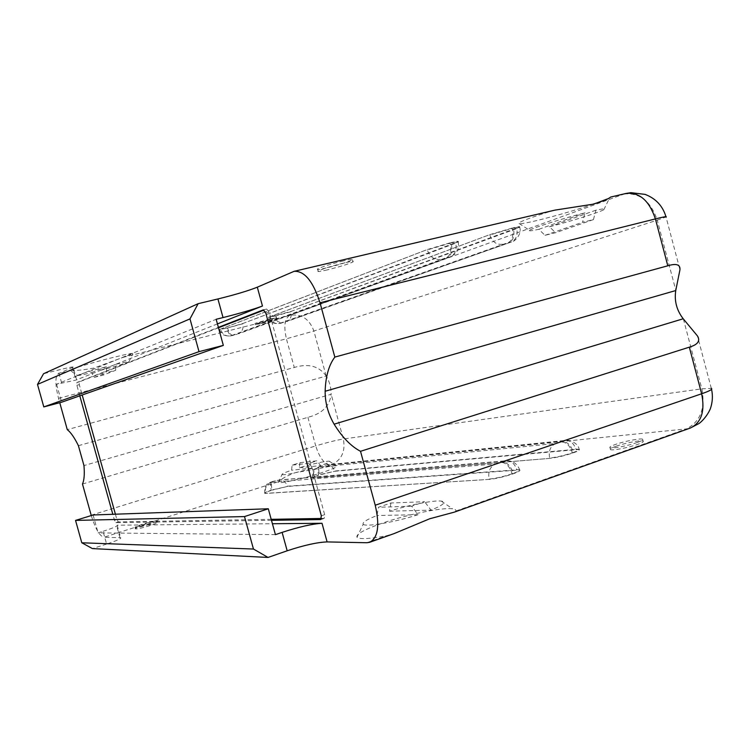 <?xml version="1.0" encoding="UTF-8"?>
<svg xmlns="http://www.w3.org/2000/svg" width="750" height="750" viewBox="0 0 750 750"><rect width="100%" height="100%" fill="white"/><g stroke="black" fill="none" stroke-linecap="round" stroke-linejoin="round"><path stroke-width="0.56" stroke-dasharray="3.75 2.81" d="M615.891 446.306C611.334 447.938 609.553 449.053 610.538 449.625C612.366 450.778 628.931 447.572 637.875 444.319C642.328 442.697 644.062 441.609 643.088 441.047C641.138 439.903 624.759 443.091 615.891 446.306M637.369 442.444C628.434 445.697 611.869 448.903 610.041 447.778C609.066 447.206 610.847 446.109 615.403 444.469C624.272 441.272 640.65 438.075 642.591 439.191C643.575 439.744 641.831 440.822 637.369 442.444M142.884 525.562C137.428 527.344 134.934 528.459 135.403 528.9C137.606 528.994 142.556 527.869 150.272 525.506C155.691 523.725 158.156 522.628 157.669 522.206C155.466 522.103 150.534 523.228 142.884 525.562M149.906 524.203C142.2 526.556 137.241 527.691 135.047 527.597C134.578 527.166 137.072 526.059 142.528 524.278C150.178 521.944 155.109 520.828 157.303 520.913C157.8 521.334 155.334 522.431 149.906 524.203M363.216 524.203C365.053 527.325 394.134 522.403 418.05 514.697L411.666 506.213L424.613 501.712L390.966 502.978L378.441 507.272L377.016 515.513C366.713 519.544 362.109 522.441 363.216 524.203L356.981 537.253C359.456 539.428 369.188 538.95 386.194 535.828L394.284 533.531M454.369 512.128L455.934 511.003C456.15 509.878 455.034 509.156 452.569 508.819C442.125 507.188 406.003 514.744 381.225 523.547C363.919 529.734 355.837 534.3 356.981 537.253M281.981 474.628C285.356 475.153 295.556 472.978 312.562 468.122L309.159 463.294L317.109 460.791L299.934 462.694L292.153 465.131L291.581 470.212C284.897 472.491 281.691 473.962 281.981 474.628L278.278 482.372C278.719 484.088 303.122 478.744 321.009 472.931C333.394 468.853 338.447 466.491 336.159 465.825C333.938 465.6 328.809 466.397 320.775 468.197L294.9 472.762C286.566 476.034 281.166 478.978 278.7 481.594L278.278 482.372M269.897 319.003L254.991 323.438L261.094 322.247L275.925 317.831L269.897 319.003M261.422 323.466L255.328 324.656L276.253 319.059L261.422 323.466M343.481 260.869C330.628 264.075 321.975 266.775 317.522 268.969C316.491 269.878 319.566 269.513 326.747 267.853C339.45 264.675 348.038 261.994 352.509 259.8C353.569 258.891 350.55 259.247 343.481 260.869M327.309 269.887C320.128 271.556 317.053 271.941 318.084 271.041C322.547 268.866 331.2 266.175 344.044 262.969C351.122 261.337 354.131 260.972 353.072 261.863C348.6 264.037 340.003 266.709 327.309 269.887M77.494 375.384C77.128 375.938 81.806 375.028 91.537 372.656L94.341 377.353L103.322 375.047L115.669 370.322L106.453 372.684L106.388 366.713C90.113 371.053 80.484 373.941 77.494 375.384L69.722 370.228L71.569 370.359C76.434 370.688 83.859 369.928 93.834 368.081L132.797 353.794C134.25 352.622 127.012 354.009 111.066 357.938C92.325 362.616 70.584 369.094 69.722 370.228M529.547 230.344C528.731 231.197 531.834 230.85 538.847 229.312L544.969 235.331L555.591 232.725L593.438 219.6L582.544 222.253L585 212.803C562.284 218.541 530.85 228.534 529.547 230.344L518.606 223.134C517.753 224.466 523.65 223.641 536.278 220.678C555.938 215.878 575.372 210.253 594.572 203.794M554.972 210.113L551.409 211.069C532.097 217.088 521.156 221.109 518.606 223.134M271.303 490.397C266.456 491.991 264.281 492.994 264.778 493.397L489.244 479.391C495.834 478.744 503.484 476.991 512.203 474.131L513.309 473.738C518.597 471.844 520.706 470.597 519.637 469.978L287.438 486.45L272.175 490.125M318.609 475.209C314.128 476.681 312.131 477.6 312.609 477.966L549.75 458.381C556.575 457.613 564.141 455.859 572.447 453.131L573.497 452.766C578.212 451.078 580.097 449.962 579.15 449.419L334.622 471.281L319.444 474.947M275.419 534.647L98.091 532.875L103.059 531.309L106.612 544.05C116.934 540.628 121.622 538.519 120.656 537.694L103.875 537.272L278.7 481.594M106.612 544.05L92.447 548.597M217.425 323.906L76.013 380.062L56.587 384.234L216.15 319.275M76.631 379.781L73.125 367.2L58.219 373.725C55.031 376.65 55.134 384.853 58.537 398.344L59.756 402.712M91.275 515.55C95.344 528.638 99.544 535.884 103.875 537.272M103.059 531.309C113.4 527.944 118.106 525.919 117.178 525.206L272.419 523.734M271.472 520.303L115.922 522.647L114.459 520.172L112.819 514.284M79.791 395.841L76.856 385.294L76.856 382.519L218.381 327.366M390.966 502.978L389.484 511.2C409.284 504.919 433.809 500.072 441.253 501.103C446.756 502.05 443.344 505.05 431.034 510.131L424.613 501.712M299.934 462.694L299.344 467.766C314.334 463.444 324.281 461.25 329.203 461.166C330.881 461.531 327.994 463.003 320.531 465.6L317.109 460.791M449.925 242.878L427.219 249.581L219.684 329.484L227.578 327.938L242.709 323.55L458.194 241.65C458.925 241.003 456.553 241.322 451.069 242.606L450.019 243.216L451.069 242.606M512.175 228.047L489.722 234.666L268.575 317.25L290.925 311.466L519.619 226.931C520.266 226.359 518.147 226.65 513.263 227.794L512.269 228.384L513.263 227.794M73.125 367.2C73.678 366.525 68.653 367.491 58.059 370.106L43.566 373.734M607.331 198.956L610.538 197.072M82.472 484.031L307.913 417.319C322.069 413.738 329.812 406.05 331.144 394.266L83.963 465.581M78.412 445.688L326.212 376.041C329.531 381.684 331.181 387.703 331.144 394.106M326.212 376.041L326.128 375.9C318.919 366.028 308.297 363.216 294.272 367.472L67.275 429.637M115.406 514.2L116.859 519.422L118.331 521.897L271.2 519.319M321.544 518.475L324.178 518.4L324.656 514.678L269.203 312.216L266.681 309.037L264.037 310.059M218.494 327.769L79.303 381.891L79.303 384.666L82.181 394.997M418.05 514.697L377.016 515.513M389.484 511.2L431.034 510.131M299.344 467.766L320.531 465.6M312.562 468.122L291.581 470.212M56.587 384.234L61.612 402.225M115.669 370.322L115.641 364.359C125.691 361.931 130.116 361.106 128.897 361.903C125.137 363.506 115.669 366.337 100.5 370.369L103.322 375.047M593.438 219.6L595.941 210.188C603.244 208.631 605.869 208.472 603.806 209.709C599.541 212.325 570.169 221.484 549.441 226.753L555.591 232.725M93.103 514.988L98.091 532.875M411.666 506.213L378.441 507.272M309.159 463.294L292.153 465.131M91.537 372.656L106.388 366.713M115.641 364.359L100.5 370.369M595.941 210.188L549.441 226.753M538.847 229.312L585 212.803M94.341 377.353L106.453 372.684M544.969 235.331L582.544 222.253M455.934 511.003L686.362 428.906L330.938 464.981L320.775 468.197M366.788 542.737L386.194 535.828M489.244 479.391L265.706 493.444M270.984 482.334C266.484 484.322 264.703 487.941 265.641 493.2L264.713 493.153C264.216 492.75 266.391 491.756 271.238 490.163C270.122 485.456 270.431 482.606 272.175 481.613L270.984 482.334L495.694 463.969C490.003 466.688 487.819 471.713 489.15 479.062C495.741 478.406 503.391 476.653 512.109 473.794L512.203 474.131M264.778 493.397L264.713 493.153C264.262 481.687 271.003 482.663 272.175 481.613L273.047 481.331C271.294 482.334 270.984 485.184 272.109 489.881L287.438 486.45M519.637 469.978L516.656 469.509C514.922 464.1 511.669 461.166 506.897 460.697L279.825 479.925L273.047 481.331L279.825 479.925C283.566 480.234 286.088 482.325 287.372 486.216L516.75 469.847M495.694 463.969L501.872 462.534C506.316 462.881 509.728 466.641 512.109 473.794L513.216 473.4C510.844 466.256 507.422 462.506 502.978 462.15C504.966 461.428 505.294 461.1 503.962 461.147L506.897 460.697C513.084 460.847 517.294 463.828 519.553 469.641C520.622 470.259 518.503 471.506 513.216 473.4L513.309 473.738M549.75 458.381L313.716 478.003M318.75 467.156C314.428 469.069 312.731 472.603 313.65 477.759L312.544 477.731C312.066 477.366 314.072 476.447 318.553 474.975C317.466 470.353 317.859 467.531 319.734 466.5L318.75 467.156L555.797 443.456C550.406 446.044 548.362 450.909 549.666 458.053C556.481 457.284 564.056 455.531 572.362 452.803L572.447 453.131M312.609 477.966L312.544 477.731C311.625 471.403 314.953 468.619 315.994 468.159L320.569 466.238C318.694 467.269 318.3 470.091 319.378 474.713L334.622 471.281M579.15 449.419L575.719 449.006C573.966 443.559 570.731 440.672 566.034 440.363L326.962 464.841L320.569 466.238L326.962 464.841C330.703 465.028 333.234 467.1 334.556 471.047L575.812 449.334M555.797 443.456L561.9 442.022C566.541 442.256 570.028 445.856 572.362 452.803L573.413 452.438C571.078 445.491 567.591 441.9 562.95 441.666C564.816 440.981 565.041 440.691 563.625 440.784L566.034 440.363C567.694 439.341 578.184 442.556 579.066 449.091C580.012 449.644 578.128 450.75 573.413 452.438L573.497 452.766M72.516 367.509L76.013 380.062M119.934 537.609L116.466 525.15M686.353 428.972L690.188 428.109M330.938 464.981C341.512 460.266 345.656 451.603 343.35 439.003L701.85 388.809C705.534 408.422 700.378 421.791 686.362 428.906M91.172 515.203L315.731 445.903C319.594 458.006 324.562 464.391 330.637 465.056M273.356 481.275L272.494 481.547M503.962 461.147L277.509 480.262M501.872 462.534L502.978 462.15M320.906 466.163L320.072 466.434M563.625 440.784L325.031 465.159M561.9 442.022L562.95 441.666M292.791 271.762L551.409 211.069M610.425 197.222L624.122 194.034L289.997 315.272L120.3 358.069M71.569 370.359L58.219 373.725M625.931 193.463L624.094 194.016M307.913 417.319L315.731 445.903C327.197 442.453 336.403 440.156 343.35 439.003L331.144 394.266M58.537 398.344L286.416 338.784L294.272 367.472M289.706 315.356C284.662 318.562 283.566 326.372 286.416 338.784L313.884 331.041L657.253 220.144L675.797 290.287M115.922 522.647L118.331 521.897M323.953 518.438L321.056 519.422M324.656 514.678L321.337 515.803M269.203 312.216L265.791 313.069M266.597 309.066L263.363 309.862M79.303 381.891L76.856 382.519M79.303 384.666L76.856 385.294M116.859 519.422L114.459 520.172M683.381 318.984L701.85 388.809L711.3 388.369L711.562 389.344M326.128 375.9L313.884 331.041C309.441 318.966 301.481 313.716 289.997 315.272M61.641 382.941L58.059 370.106M220.5 329.119L427.219 249.581M440.531 259.369C434.278 260.128 429.872 256.988 427.312 249.919L450.019 243.216C451.556 250.631 450.431 255.422 446.644 257.578L230.709 335.859C225.844 336.553 222.459 334.387 220.566 329.363L226.697 328.153M242.709 323.55L455.719 243.131C457.022 249.637 455.231 254.213 450.328 256.856L447.778 257.306C451.575 255.141 452.7 250.359 451.163 242.944C456.647 241.659 459.019 241.341 458.287 241.988L455.634 242.803M458.194 241.65L458.287 241.988C459.272 250.087 455.972 253.003 454.528 254.334L450.328 256.856L238.378 333.834C242.241 331.809 243.703 328.463 242.775 323.794L227.578 327.938M233.25 335.353L233.109 335.391C230.991 335.438 229.172 333.028 227.644 328.172L226.762 328.397C228.291 333.253 230.109 335.663 232.228 335.616L449.034 257.288M269.569 316.819L489.722 234.666M502.387 244.247C496.472 244.959 492.272 241.875 489.806 234.994L512.269 228.384C513.722 235.603 512.447 240.309 508.434 242.494L279.422 323.466C274.734 324.122 271.472 321.984 269.634 317.053L275.034 316.031M290.925 311.466L516.712 228.562C517.987 234.994 516.253 239.447 511.5 241.941L510.45 242.278C511.762 241.791 511.453 241.772 509.513 242.231C513.525 240.047 514.809 235.341 513.356 228.122C518.241 226.978 520.359 226.688 519.703 227.259L516.628 228.244M519.619 226.931L519.703 227.259C522.309 234.637 513.713 242.344 511.5 241.941L286.659 321.572C290.466 319.641 291.909 316.35 290.991 311.7L275.878 315.816M281.728 323.016L281.588 323.062C279.337 323.147 277.453 320.812 275.944 316.05L275.091 316.266C276.609 321.019 278.484 323.363 280.734 323.278L510.45 242.278M624.122 194.034C639.694 192.478 650.737 201.178 657.253 220.144L666.028 216.984L679.959 269.709M447.778 257.306L446.644 257.578M219.684 329.484L219.75 329.728C219.825 331.106 221.184 332.897 223.819 335.081L228.516 336.291L237.366 334.172M230.709 335.859L232.359 335.578M509.513 242.231L508.434 242.494M268.575 317.25L268.641 317.484C268.762 318.928 270.122 320.7 272.738 322.8L277.284 323.906L285.825 321.844M279.422 323.466L280.875 323.231M610.041 447.778L610.538 449.625M135.047 527.597L135.403 528.9M255.328 324.656L254.991 323.438M318.084 271.041L317.522 268.969M642.591 439.191L643.088 441.047M157.303 520.913L157.669 522.206M117.178 525.206L120.656 537.694M441.253 501.103L452.569 508.819M329.203 461.166L336.159 465.825M320.859 519.525L324.178 518.4M263.269 309.881L266.681 309.037M276.253 319.059L275.925 317.831M353.072 261.863L352.509 259.8M128.897 361.903L132.797 353.794M603.806 209.709L609.675 197.775M711.3 388.369L697.453 335.925"/><path stroke-width="1.12" d="M272.419 523.734L322.003 523.284L327.103 541.912L366.788 542.737L369.731 542.278L394.284 533.531L429.703 518.766L454.369 512.128L690.188 428.109C701.372 422.747 705.188 411.3 701.644 393.778L375.225 505.228L360.525 451.303C351.066 446.372 342.272 437.334 334.125 424.181C328.097 413.803 325.097 402.825 325.134 391.256C325.641 376.416 328.866 365.025 334.838 357.084L320.025 302.784C313.125 281.316 304.5 270.825 294.169 271.303L257.306 287.184C248.259 290.803 235.134 294.722 217.922 298.959L198.141 303.675L43.566 373.734L37.5 384.403L189.984 318.881L198.141 303.675M320.025 302.784L655.406 218.906C649.172 200.484 639.347 192 625.931 193.463L610.538 197.081C609.403 198.562 603.459 200.963 592.706 204.262L554.972 210.113L294.169 271.303M327.103 541.912C317.231 542.288 303.919 545.25 287.175 550.791L282.113 532.378L275.419 534.647L268.294 508.772L93.103 514.988L75.544 520.406L81.797 542.784L253.453 549.038L268.05 557.438L287.175 550.791M268.05 557.438L92.447 548.597L81.797 542.784M189.984 318.881L199.012 351.647L43.8 406.913L61.612 402.225L223.341 345.384L216.15 319.275L223.041 317.578C240.216 313.247 253.359 309.394 262.462 306.019L217.425 323.906M59.756 402.712L67.275 429.637C70.772 432.319 74.484 437.672 78.412 445.688L83.963 465.581C84.684 474.206 84.188 480.356 82.472 484.031L91.275 515.55M369.731 542.278C378.047 537.722 379.884 525.375 375.225 505.228M218.381 327.366L263.269 309.881L265.791 313.069L321.337 515.803L320.634 519.562L271.472 520.303M112.819 514.284L79.791 395.841M322.003 523.284C312.188 523.894 298.894 526.922 282.113 532.378M594.572 203.794L607.331 198.956M334.838 357.084L667.8 265.791C676.284 263.212 680.334 264.516 679.959 269.709L675.75 290.55L325.134 391.256M334.125 424.181L683.212 318.769C676.678 310.303 674.184 300.891 675.75 290.55M683.212 318.769L697.444 335.925C700.519 340.912 697.809 344.662 689.325 347.166L360.525 451.303M271.2 519.319L321.544 518.475M264.037 310.059L218.494 327.769M82.181 394.997L115.406 514.2M253.453 549.038L244.5 516.572L75.544 520.406M268.294 508.772L244.5 516.572M199.012 351.647L223.341 345.384M43.8 406.913L37.5 384.403M262.462 306.019L257.306 287.184M667.8 265.791L655.406 218.906C663.844 216.816 667.378 216.178 666.028 216.984M711.3 388.369C713.062 389.119 709.837 390.919 701.644 393.778L689.325 347.166M223.041 317.578L217.922 298.959M711.562 389.344C712.987 395.972 712.556 402.506 710.278 408.947C706.294 417.947 699.609 423.309 698.653 423.712L690.188 428.109M625.931 193.463L630.844 192.666L645.122 194.391C655.753 198.488 662.691 205.903 665.934 216.638"/></g></svg>
